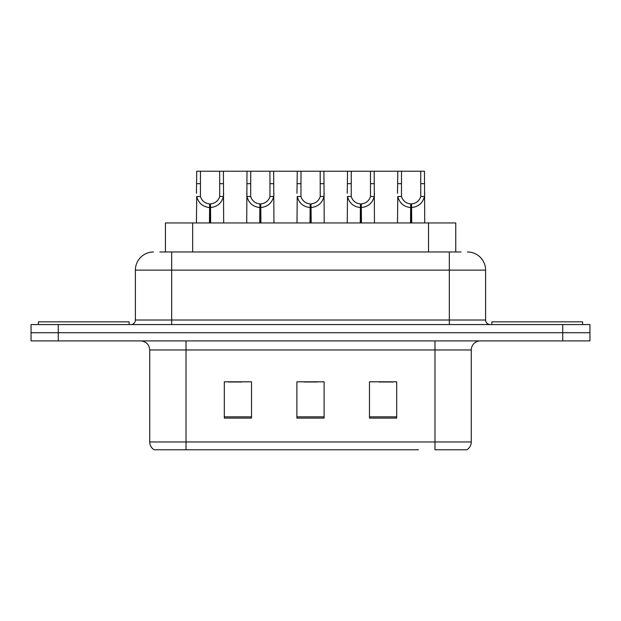 <?xml version="1.0" encoding="UTF-8"?>
<svg xmlns="http://www.w3.org/2000/svg" width="621" height="621" viewBox="0 0 621 621"><rect width="100%" height="100%" fill="white"/><g stroke="black" fill="none" stroke-linecap="round" stroke-linejoin="round"><path stroke-width="0.93" d="M165.434 251.979L165.434 222.947L455.744 222.947L455.744 251.979M471.277 441.966C471.168 445.35 469.686 447.951 466.829 449.775L434.979 449.775L434.979 441.966L471.277 441.966L471.277 349.965A9.074 9.074 0 0 1 480.351 340.898M418.469 449.775L154.171 449.775A9.074 9.074 0 0 1 149.723 441.966L149.723 349.965C149.187 344.453 146.16 341.434 140.649 340.898M589.95 340.898L589.95 332.732L31.05 332.732L31.05 340.898L58.265 340.898L58.265 332.732L31.05 332.732L31.05 324.566L58.265 324.566L58.265 332.732L589.95 332.732L589.95 340.898L58.265 340.898M396.695 418.104L396.695 381.814L369.472 381.814L369.472 418.104L396.695 418.104M251.528 418.104L251.528 381.814L224.305 381.814L224.305 418.104L251.528 418.104M324.108 418.104L324.108 381.814L296.892 381.814L296.892 418.104L324.108 418.104M228.388 382L241.996 382M379.183 382L392.79 382M303.785 382L317.393 382M160.303 251.979L461.108 251.979M159.892 251.979L171.683 251.979L171.683 270.127L135.394 270.127L135.394 320.025A4.533 4.533 0 0 1 130.852 324.566M153.534 251.979A18.149 18.149 0 0 0 135.394 270.127M467.466 251.979A18.149 18.149 0 0 1 485.606 270.127L485.606 320.025C485.855 322.757 487.369 324.271 490.148 324.566M589.95 332.732L589.95 324.566L58.265 324.566M209.471 222.947L209.626 203.898C204.969 203.409 201.903 200.948 200.42 196.508L200.467 171.225L223.397 171.225L223.669 222.947M209.471 207.523C202.702 206.754 198.448 203.083 196.702 196.508L196.453 222.947M196.453 193.255L196.733 171.225L200.467 171.225M210.496 222.947L210.496 203.898C215.153 203.409 218.219 200.948 219.702 196.508L219.663 171.225M210.496 203.898L210.659 222.947M209.626 203.898L209.626 222.947M223.669 193.255L223.42 196.508C221.674 203.083 217.42 206.754 210.659 207.523M223.397 171.225L246.995 171.225L246.716 222.947M129.129 324.566L129.129 321.841L38.401 321.841L38.401 324.566M259.733 222.947L259.889 203.898C255.231 203.409 252.165 200.948 250.682 196.508L250.729 171.225L273.659 171.225L273.939 222.947M259.733 207.523C252.972 206.754 248.71 203.083 246.964 196.508L246.716 193.255M260.758 222.947L260.758 203.898C265.423 203.409 268.489 200.948 269.964 196.508L269.925 171.225M260.758 203.898L260.921 222.947M259.889 203.898L259.889 222.947M273.939 193.255L273.69 196.508C271.936 203.083 267.682 206.754 260.921 207.523M250.729 171.225L246.995 171.225M309.995 222.947L310.158 203.898C305.501 203.409 302.427 200.948 300.952 196.508L300.991 171.225L323.921 171.225L324.201 222.947M309.995 207.523C303.234 206.754 298.98 203.083 297.226 196.508L296.978 222.947M296.978 193.255L297.257 171.225L300.991 171.225M311.028 222.947L311.028 203.898C315.685 203.409 318.752 200.948 320.234 196.508L320.188 171.225M311.028 203.898L311.183 222.947M310.158 203.898L310.158 222.947M324.201 193.255L323.952 196.508C322.206 203.083 317.944 206.754 311.183 207.523M360.265 222.947L360.421 203.898C355.763 203.409 352.697 200.948 351.214 196.508L351.261 171.225L374.184 171.225L374.463 222.947M360.265 207.523C353.496 206.754 349.243 203.083 347.496 196.508L347.248 222.947M347.248 193.255L347.527 171.225L351.261 171.225M361.29 222.947L361.29 203.898C365.948 203.409 369.014 200.948 370.496 196.508L370.458 171.225M361.29 203.898L361.445 222.947M360.421 203.898L360.421 222.947M374.463 193.255L374.215 196.508C372.468 203.083 368.214 206.754 361.445 207.523M410.528 222.947L410.683 203.898C406.025 203.409 402.959 200.948 401.477 196.508L401.523 171.225L424.453 171.225L424.733 222.947M410.528 207.523C403.766 206.754 399.505 203.083 397.758 196.508L397.51 222.947M397.51 193.255L397.789 171.225L401.523 171.225M411.552 222.947L411.552 203.898C416.21 203.409 419.284 200.948 420.759 196.508L420.72 171.225M411.552 203.898L411.715 222.947M410.683 203.898L410.683 222.947M424.733 193.255L424.485 196.508C422.73 203.083 418.476 206.754 411.715 207.523M273.659 171.225L297.257 171.225M323.921 171.225L347.527 171.225M374.184 171.225L397.789 171.225M582.599 324.566L582.599 321.841L491.871 321.841L491.871 324.566M192.657 251.979L192.657 222.947M428.529 251.979L428.529 222.947M434.979 340.898L434.979 349.965L149.723 349.965M471.277 349.965L434.979 349.965L434.979 441.966L186.021 441.966L186.021 449.775M149.723 441.966L186.021 441.966L186.021 340.898M562.735 340.898L562.735 324.566M324.108 416.846L296.892 416.846M251.528 416.846L224.305 416.846M396.695 416.846L369.472 416.846M171.683 324.566L171.683 320.025L485.606 320.025M135.394 320.025L171.683 320.025L171.683 270.127L449.317 270.127L449.317 324.566M485.606 270.127L449.317 270.127L449.317 251.979M200.467 183.676L196.733 183.676M200.42 196.508L196.702 196.508M223.42 196.508L219.702 196.508M223.397 183.676L219.663 183.676M250.729 183.676L246.995 183.676M250.682 196.508L246.964 196.508M273.69 196.508L269.964 196.508M273.659 183.676L269.925 183.676M300.991 183.676L297.257 183.676M300.952 196.508L297.226 196.508M323.952 196.508L320.234 196.508M323.921 183.676L320.188 183.676M351.261 183.676L347.527 183.676M351.214 196.508L347.496 196.508M374.215 196.508L370.496 196.508M374.184 183.676L370.458 183.676M401.523 183.676L397.789 183.676M401.477 196.508L397.758 196.508M424.485 196.508L420.759 196.508M424.453 183.676L420.72 183.676"/></g></svg>
